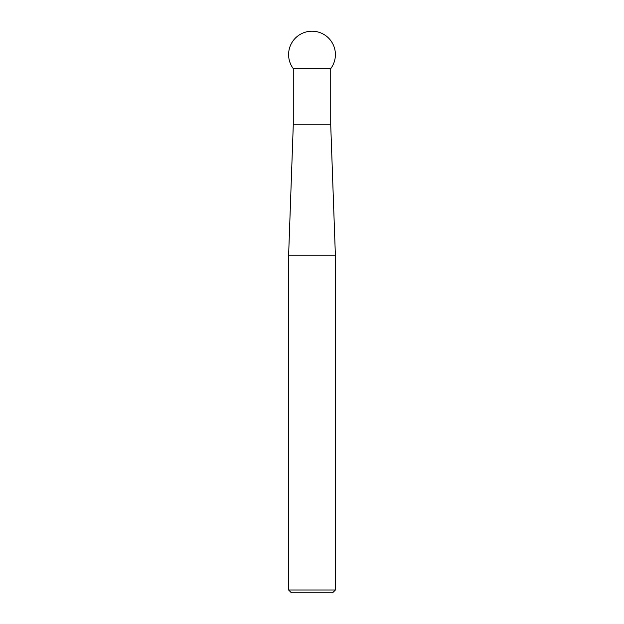 <?xml version="1.0" encoding="UTF-8"?>
<svg xmlns="http://www.w3.org/2000/svg" width="624" height="624" viewBox="0 0 624 624"><rect width="100%" height="100%" fill="white"/><g stroke="black" fill="none" stroke-linecap="round" stroke-linejoin="round"><path stroke-width="0.94" d="M335.4 589.992L332.592 592.8L291.408 592.8L288.6 589.992L335.4 589.992L335.4 255.84L288.6 255.84L288.6 589.992M293.28 68.64L293.28 124.8L330.72 124.8L330.72 68.64A23.4 23.4 0 0 0 312 31.2A23.4 23.4 0 0 0 293.28 68.64L330.72 68.64M293.28 124.8L288.6 255.84M330.72 124.8L335.4 255.84"/></g></svg>
